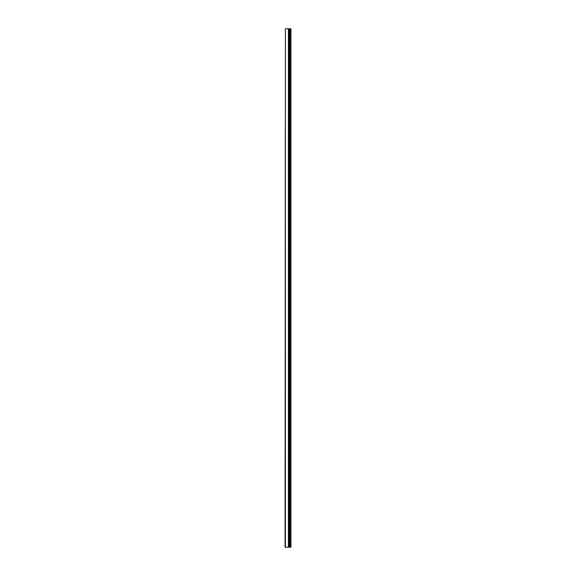 <?xml version="1.0" encoding="UTF-8"?>
<svg xmlns="http://www.w3.org/2000/svg" width="576" height="576" viewBox="0 0 576 576"><rect width="100%" height="100%" fill="white"/><g stroke="black" fill="none" stroke-linecap="round" stroke-linejoin="round"><path stroke-width="0.86" d="M285.408 547.2L285.408 28.8L285.062 547.2L290.938 547.2L290.938 28.8L290.534 28.8L290.534 547.2M285.408 28.8L288.396 28.8L288.396 547.2M288.396 28.8L288.936 28.8L288.936 547.2M288.936 28.8L288.986 547.2M288.986 28.8L289.433 28.8L289.433 547.2M289.433 28.8L289.483 547.2M289.483 28.8L290.023 28.8L290.023 547.2M290.023 28.8L290.534 28.8"/></g></svg>
